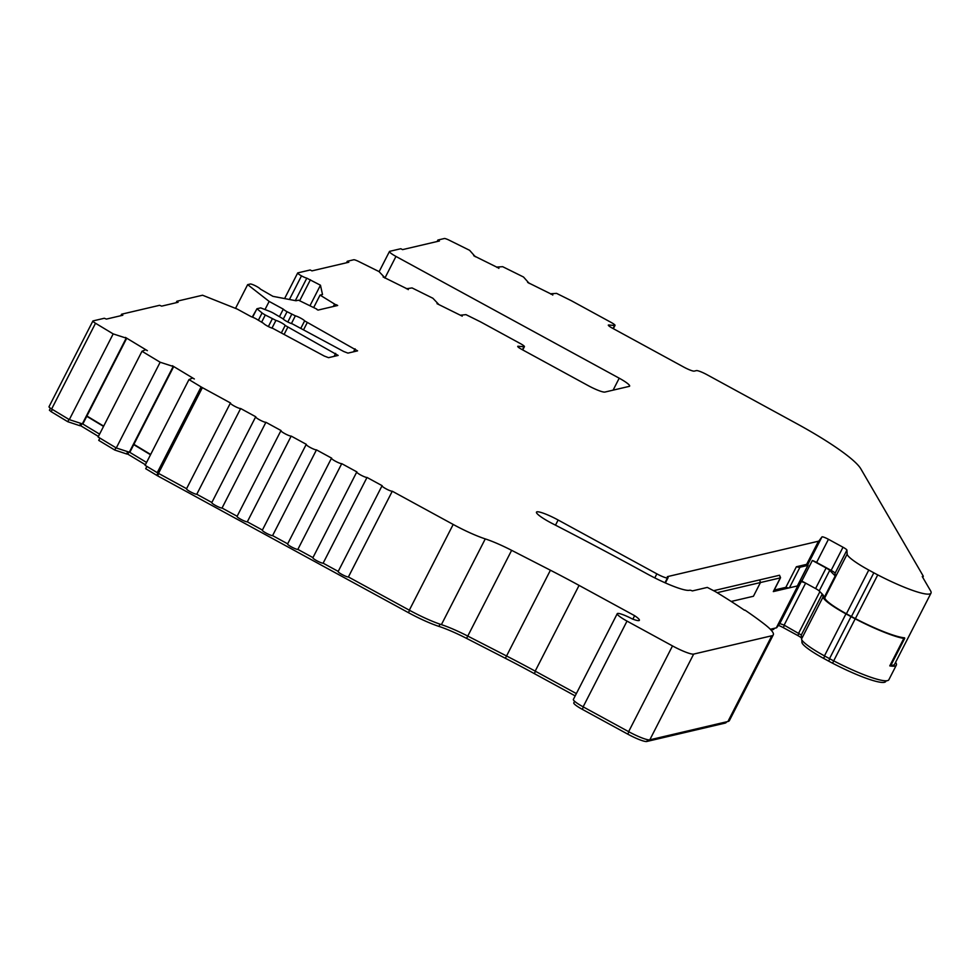 <?xml version="1.0" encoding="UTF-8"?>
<svg xmlns="http://www.w3.org/2000/svg" width="980" height="980" viewBox="0 0 980 980"><rect width="100%" height="100%" fill="white"/><g stroke="black" fill="none" stroke-linecap="round" stroke-linejoin="round"><path stroke-width="1.47" d="M522.744 349.934L524.435 346.638A5.843 0.87 -152.9 0 0 520.527 343.674L481.229 322.236A5.843 0.87 27.1 0 0 479.882 321.538L465.941 314.629L460.49 315.205A9.739 1.458 -152.9 0 1 461.433 315.707A9.739 1.458 -152.9 0 1 462.229 316.148L437.019 303.665A9.739 1.458 -152.9 0 1 438.758 304.437L432.903 298.263L412.053 287.924L406.443 288.757M406.577 288.5A9.739 1.458 -152.9 0 1 407.533 289.002A9.739 1.458 -152.9 0 1 408.317 289.443L408.219 289.639M497.056 267.503L497.191 267.246A9.739 1.458 27.1 0 1 498.134 267.761A9.739 1.458 27.1 0 1 498.93 268.202L498.832 268.385M550.956 294.208L551.091 293.951A9.739 1.458 27.1 0 1 552.046 294.453A9.739 1.458 27.1 0 1 552.843 294.894L552.745 295.09M235.519 308.369L247.658 284.641L269.157 301.424L283.293 309.141A5.843 0.87 27.1 0 0 287.054 311.714L295.36 315.842A5.843 0.87 -152.9 0 1 300.774 318.182A5.843 0.87 -152.9 0 1 304.621 320.889L357.577 350.852L347.937 353.119L343.698 351.489L292.224 323.804A5.843 0.87 -152.9 0 1 286.809 321.465A5.843 0.87 -152.9 0 1 282.951 318.745L273.346 313.11A5.843 0.87 27.1 0 0 269.39 311.248L260.668 307.879L256.932 308.761L262.089 312.963A5.843 0.87 27.1 0 0 265.286 314.997L275.931 320.399A5.843 0.87 -152.9 0 1 281.334 322.738A5.843 0.87 -152.9 0 1 285.192 325.458L338.149 355.422L328.508 357.676L324.27 356.046L272.783 328.361A5.843 0.87 -152.9 0 1 267.381 326.022A5.843 0.87 -152.9 0 1 263.522 323.314L256.197 318.916A5.843 0.87 27.1 0 0 251.174 316.675L237.136 309.019L202.542 295.225L176.853 301.252L178.103 302.269L161.688 306.128L159.569 305.307L121.569 314.213L122.831 315.241L106.416 319.088L104.297 318.267L93.026 320.913A5.843 0.87 27.1 0 0 92.879 321.011A5.843 0.87 27.1 0 0 95.513 323.253L113.178 333.898L126.69 338.284L82.822 424.022L69.311 419.636L113.178 333.898M576.363 693.583L535.19 671.129A194.812 29.131 27.1 0 0 506.538 655.975L467.754 636.069A38.967 5.831 27.1 0 0 441.404 624.64A38.967 5.831 -152.9 0 1 409.322 610.185L348.402 576.963L392.282 491.225L453.189 524.447A38.967 5.831 27.1 0 0 485.272 538.902A38.967 5.831 -152.9 0 1 511.634 550.331L550.417 570.225A194.812 29.131 -152.9 0 1 579.07 585.391L634.624 615.685A16.562 2.475 27.1 0 1 639.389 620.316A16.562 2.475 27.1 0 1 632.37 618.98A14.614 2.181 27.1 0 0 617.241 613.688A14.614 2.181 27.1 0 0 627.016 621.1L672.501 645.918A19.478 2.916 27.1 0 0 693.668 654.089L771.811 635.763A58.445 8.734 27.1 0 0 773.293 634.82A58.445 8.734 27.1 0 0 764.633 624.321A163.856 24.5 27.1 0 0 744.984 610.124L744.482 610.234A161.908 24.206 -152.9 0 0 715.473 591.663L707.315 587.412L692.37 590.916A5.843 0.87 -152.9 0 0 689.712 590.23L689.516 590.279A38.967 5.831 -152.9 0 1 646.727 573.668A623.415 93.222 27.1 0 0 639.438 569.686A623.415 93.222 27.1 0 0 552.218 523.479A19.478 2.916 -152.9 0 1 536.464 512.148A19.478 2.916 -152.9 0 1 558.135 520.013L656.857 573.851A9.739 1.458 27.1 0 0 667.441 577.943L667.87 577.845A7.791 1.164 27.1 0 0 668.066 577.722A7.791 1.164 27.1 0 0 667.331 576.657L818.496 541.205L806.65 564.345L796.385 566.759L785.85 587.339A19.478 2.916 -152.9 0 0 789.292 587.841L773.306 591.589L780.325 577.882L717.164 592.692M797.524 585.599A7.791 1.164 -152.9 0 1 797.536 585.832A7.791 1.164 -152.9 0 1 797.414 585.942L797.806 585.844A19.478 2.916 27.1 0 0 798.259 585.599L801.309 581.532L805.18 582.88L801.824 581.054A5.843 0.87 -152.9 0 0 800.231 580.589M774.212 590.07L785.85 587.339M713.734 590.671L779.517 575.248L780.521 577.551A7.791 1.164 -152.9 0 1 780.521 577.747A7.791 1.164 -152.9 0 1 780.325 577.882L779.517 575.248M524.435 346.638A5.843 0.87 -152.9 0 1 523.982 346.736L518.187 346.259A5.843 0.87 27.1 0 0 517.734 346.357A5.843 0.87 27.1 0 0 521.642 349.333L588 385.52A15.582 2.328 -152.9 0 0 604.93 392.061L629.246 386.365A15.582 2.328 -152.9 0 0 629.638 386.108A15.582 2.328 -152.9 0 0 619.213 378.194L395.969 256.429A9.739 1.458 27.1 0 1 389.464 251.493A9.739 1.458 27.1 0 1 389.709 251.333L400.759 248.736L402.596 249.618L439.42 240.982L437.889 240.027L437.129 241.521M408.317 289.443L383.119 276.96A9.739 1.458 -152.9 0 1 384.846 277.732L378.99 271.558L358.729 261.513A5.843 0.87 27.1 0 0 353.731 259.761L347.288 261.28L346.516 262.775M348.402 576.963A5.843 0.87 -152.9 0 1 342.498 574.746A5.843 0.87 -152.9 0 1 338.149 571.548A5.843 0.87 -152.9 0 1 338.296 571.45M338.223 571.401L323.13 563.182L367.01 477.444L382.176 485.713A5.843 0.87 27.1 0 0 382.029 485.798A5.843 0.87 27.1 0 0 386.377 489.008A5.843 0.87 27.1 0 0 392.282 491.225M323.13 563.182A5.843 0.87 -152.9 0 1 317.226 560.964A5.843 0.87 -152.9 0 1 312.877 557.755A5.843 0.87 -152.9 0 1 313.024 557.657M312.951 557.62L297.859 549.388L341.738 463.65L356.904 471.919A5.843 0.87 27.1 0 0 356.757 472.017A5.843 0.87 27.1 0 0 361.106 475.227A5.843 0.87 27.1 0 0 367.01 477.444M297.859 549.388A5.843 0.87 -152.9 0 1 291.954 547.183A5.843 0.87 -152.9 0 1 287.606 543.974A5.843 0.87 -152.9 0 1 287.753 543.876M287.679 543.839L272.587 535.607L316.466 449.869L331.632 458.138A5.843 0.87 27.1 0 0 331.473 458.236A5.843 0.87 27.1 0 0 335.834 461.433A5.843 0.87 27.1 0 0 341.738 463.65M272.587 535.607A5.843 0.87 -152.9 0 1 266.683 533.39A5.843 0.87 -152.9 0 1 262.334 530.192A5.843 0.87 -152.9 0 1 262.481 530.094M262.395 530.045L247.315 521.826L291.195 436.088L306.348 444.357A5.843 0.87 27.1 0 0 306.201 444.442A5.843 0.87 27.1 0 0 310.562 447.652A5.843 0.87 27.1 0 0 316.466 449.869M247.315 521.826A5.843 0.87 -152.9 0 1 241.411 519.608A5.843 0.87 -152.9 0 1 237.062 516.399A5.843 0.87 -152.9 0 1 237.209 516.301M237.123 516.264L222.043 508.032L265.911 422.294L281.076 430.563A5.843 0.87 27.1 0 0 280.929 430.661A5.843 0.87 27.1 0 0 285.278 433.871A5.843 0.87 27.1 0 0 291.195 436.088M222.043 508.032A5.843 0.87 -152.9 0 1 216.139 505.815A5.843 0.87 -152.9 0 1 211.79 502.618A5.843 0.87 -152.9 0 1 211.937 502.52M211.852 502.483L196.772 494.251L240.639 408.513L255.805 416.782A5.843 0.87 27.1 0 0 255.657 416.88A5.843 0.87 27.1 0 0 260.006 420.077A5.843 0.87 27.1 0 0 265.911 422.294M196.772 494.251A5.843 0.87 -152.9 0 1 190.867 492.034A5.843 0.87 -152.9 0 1 186.506 488.824A5.843 0.87 -152.9 0 1 186.653 488.738M186.58 488.689L158.503 473.377A5.843 0.87 -152.9 0 1 157.241 472.654L145.101 465.329L188.969 379.591L201.108 386.916A5.843 0.87 27.1 0 0 202.382 387.639L230.533 403.001A5.843 0.87 27.1 0 0 230.386 403.086A5.843 0.87 27.1 0 0 234.735 406.296A5.843 0.87 27.1 0 0 240.639 408.513M146.571 462.462L129.801 452.356L173.681 366.618A9.739 1.458 27.1 0 1 172.382 365.736L194.346 378.978A9.739 1.458 27.1 0 1 192.607 378.035L188.969 379.591M129.801 452.356L116.289 447.97L160.157 362.233L173.681 366.618M129.287 452.27L173.166 366.532M116.289 447.97L98.11 437.007L141.99 351.269L160.157 362.233M126.69 338.284A9.739 1.458 27.1 0 1 125.403 337.402L147.368 350.656A9.739 1.458 27.1 0 1 145.628 349.701L141.99 351.269M82.308 423.936L126.175 338.198M69.311 419.636L51.646 408.991A5.843 0.87 -152.9 0 1 49 406.749A5.843 0.87 -152.9 0 1 49.147 406.651M309.974 305.711L320.46 285.217L322.506 294.527L320.056 295.103L335.564 304.658A9.739 1.458 -152.9 0 1 336.434 304.792L337.684 305.478L318.047 310.084L316.797 309.411A9.739 1.458 -152.9 0 1 316.773 309.092L298.471 300.174L296.021 300.75L272.954 296.352L260.337 289.076A5.843 0.87 27.1 0 0 256.589 286.417A5.843 0.87 27.1 0 0 250.341 284.016L247.658 284.641M347.288 261.28L348.819 262.236L311.983 270.872L310.146 269.99L297.834 272.881A5.843 0.87 27.1 0 0 297.687 272.967A5.843 0.87 27.1 0 0 301.497 275.882A5.843 0.87 27.1 0 0 306.814 278.173L320.46 285.217M301.497 275.882L289.418 299.488M773.293 634.82L729.414 720.557A58.445 8.734 -152.9 0 1 727.932 721.501L649.801 739.827A19.478 2.916 -152.9 0 1 628.633 731.656L583.137 706.837A14.614 2.181 -152.9 0 1 573.374 699.426L617.241 613.688M529.237 283.453L523.516 277.009L502.654 266.683L497.179 267.05M922.768 577.416L923.27 576.424A9.739 1.458 -152.9 0 0 923.197 576.007L860.832 468.844A97.412 14.565 27.1 0 0 796.471 423.507L706.984 374.703A9.739 1.458 27.1 0 0 696.4 370.612L694.244 371.114A9.739 1.458 -152.9 0 1 683.66 367.022L612.243 328.079A5.843 0.87 -152.9 0 1 608.335 325.115A5.843 0.87 -152.9 0 1 608.788 325.005L614.595 325.483A5.843 0.87 27.1 0 0 615.036 325.385A5.843 0.87 27.1 0 0 611.128 322.42L571.842 300.983A5.843 0.87 27.1 0 0 570.483 300.284L556.554 293.375L551.079 293.743M475.325 256.748L469.604 250.304L449.33 240.259A5.843 0.87 27.1 0 0 444.332 238.52L437.889 240.027M334.548 304.106L333.335 306.495M320.056 295.103L313.71 307.512M774.457 628.29L773.722 629.283A17.53 2.622 -152.9 0 1 773.306 629.515L771.064 630.042M801.481 638.017A5.843 0.87 27.1 0 0 797.806 635.542L783.253 627.604A5.843 0.87 27.1 0 0 778.402 625.424M886.128 680.794L885.81 681.431A53.778 8.036 -152.9 0 1 832.559 663.203A32.218 4.814 -152.9 0 1 828.639 661.12L823.58 658.364A32.218 4.814 -152.9 0 1 801.959 642.439L801.812 639.854M68.931 419.416L67.767 421.706L51.181 411.698L49.417 410.204L50.482 408.244M80.74 423.421L79.613 425.626L67.767 421.706M81.879 423.801L80.838 425.822L79.613 425.626M98.417 436.418L80.838 425.822M99.899 438.085L98.735 440.375L114.746 450.028L115.91 447.738M127.719 451.743L126.592 453.948L114.746 450.028M128.858 452.123L127.817 454.144L126.592 453.948M145.395 464.741L127.817 454.144M146.89 466.407L145.714 468.697L157.621 475.851L408.427 612.659A37.02 5.537 -152.9 0 0 438.918 626.392A40.915 6.113 27.1 0 1 466.59 638.384L505.374 658.291A196.76 29.425 27.1 0 1 534.308 673.603L575.174 695.886M726.584 721.819L726.364 722.248A56.497 8.453 -152.9 0 1 724.931 723.154L646.8 741.48A17.53 2.622 -152.9 0 1 627.751 734.13L582.255 709.312A12.667 1.899 -152.9 0 1 573.79 702.88L574.611 701.288M99.58 434.128L82.822 424.022M904.724 638.335A7.791 1.164 -152.9 0 1 903.817 638.433A55.725 8.33 27.1 0 1 855.185 618.846A34.165 5.108 27.1 0 1 851.02 616.641L845.961 613.884A34.165 5.108 27.1 0 1 823.041 596.991L822.906 594.713L824.78 597.849A32.218 4.814 27.1 0 0 846.402 613.774L851.448 616.53A32.218 4.814 27.1 0 0 855.381 618.625A53.778 8.036 27.1 0 0 904.528 637.821A7.791 1.164 -152.9 0 1 904.724 638.335L890.685 665.775A7.791 1.164 -152.9 0 1 889.767 665.873A55.725 8.33 27.1 0 0 896.32 665.163L888.86 679.74A55.725 8.33 -152.9 0 1 833.686 660.863A34.165 5.108 -152.9 0 1 829.521 658.646L824.462 655.889A34.165 5.108 -152.9 0 1 801.542 639.009L801.309 635.003L784.135 625.13L779.811 623.549L776.76 627.604A19.478 2.916 -152.9 0 1 776.307 627.861L770.329 629.258M335.564 304.658L334.805 306.152M103.537 426.41L86.767 416.304M150.516 454.745L133.746 444.638M384.332 261.513L379.125 271.68M256.932 308.761L252.607 317.189M252.252 317.055L257.005 308.737M269.157 301.424L265.004 309.545M283.293 309.141L279.533 316.479M896.32 665.163A55.725 8.33 27.1 0 0 895.892 662.823L895.585 662.308M133.893 444.344L150.663 454.463M86.914 416.022L103.684 426.129M176.082 302.747L176.853 301.252M120.81 315.707L121.569 314.213M335.871 305.907L336.434 304.792M529.359 283.183A9.739 1.458 27.1 0 0 527.632 282.411L552.843 294.894M923.27 576.424A9.739 1.458 -152.9 0 1 922.266 576.571L930.584 590.854A53.778 8.036 -152.9 0 1 931 593.121A53.778 8.036 -152.9 0 1 877.749 574.893A32.218 4.814 -152.9 0 1 873.829 572.81L868.77 570.054A32.218 4.814 -152.9 0 1 847.149 554.129L846.928 550.123A5.843 0.87 27.1 0 0 843.008 547.232L828.443 539.294A5.843 0.87 27.1 0 0 821.951 536.918L818.913 540.972A17.53 2.622 -152.9 0 1 818.496 541.205M890.942 665.285A53.778 8.036 27.1 0 0 894.581 664.281L931 593.121M475.459 256.49A9.739 1.458 27.1 0 0 473.72 255.707L498.93 268.202M634.624 615.685L632.847 619.164M797.414 585.942A7.791 1.164 -152.9 0 1 797.34 585.966L807.875 565.387A7.791 1.164 27.1 0 0 808.071 565.264A7.791 1.164 27.1 0 0 807.128 564.027L807.067 564.125A17.53 2.622 -152.9 0 1 806.65 564.345M824.695 596.514L835.23 575.934L835.083 573.276A5.843 0.87 27.1 0 0 831.15 570.385L816.597 562.447A5.843 0.87 27.1 0 0 812.359 560.474L801.824 581.054M812.359 560.474L826.116 567.984A5.843 0.87 -152.9 0 1 829.717 570.385L835.23 575.934M822.906 594.713L819.194 590.965A5.843 0.87 27.1 0 0 815.581 588.551L805.18 582.88M807.875 565.387L799.962 567.236L789.427 587.816A19.478 2.916 -152.9 0 1 789.292 587.841M797.34 585.966L789.427 587.816M796.385 566.759A19.478 2.916 27.1 0 0 799.962 567.236M522.438 349.762L523.982 346.736M613.1 390.15L619.213 378.194M384.895 278.087L395.969 256.429M466.59 638.384L511.634 550.331M505.374 658.291L550.417 570.225M441.404 624.64L485.272 538.902M409.322 610.185L453.189 524.447M158.503 473.377L202.382 387.639M157.241 472.654L201.108 386.916M51.646 408.991L95.513 323.253M306.814 278.173L295.323 300.615M654.787 577.906L656.857 573.851M664.979 582.745L667.441 577.943M555.489 525.158L558.135 520.013M771.811 635.763L727.932 721.501M649.801 739.827L693.668 654.089M628.633 731.656L672.501 645.918M613.039 328.508L614.595 325.483M535.19 671.129L579.07 585.391M583.137 706.837L627.016 621.1M310.415 279.741L299.66 300.75M773.857 628.437L773.306 629.515M774.2 628.352L773.722 629.283M784.429 625.289L783.253 627.604M798.994 633.239L797.806 635.542M802.669 641.055L801.959 642.439M824.768 656.049L823.58 658.364M829.815 658.805L828.639 661.12M833.747 660.888L832.559 663.203M52.344 409.42L51.181 411.698M157.952 473.071L156.776 475.361M158.797 473.536L157.621 475.851M409.615 610.344L408.427 612.659M440.045 624.187L438.918 626.392M535.496 671.288L534.308 673.603M583.431 707.009L582.255 709.312M628.927 731.815L627.751 734.13M647.707 739.704L646.8 741.48M725.482 722.076L724.931 723.154M855.185 618.846L833.686 660.863M851.02 616.641L829.521 658.646M845.961 613.884L824.462 655.889M823.041 596.991L801.542 639.009M822.257 594.064L801.309 635.003M819.893 591.663L798.7 633.08M805.634 583.125L784.135 625.13M801.309 581.532L779.811 623.549M798.259 585.599L776.76 627.604M797.806 585.844L776.307 627.861M262.089 312.963L258.426 320.129M265.286 314.997L261.733 321.942M272.318 318.831L268.373 326.548M275.931 320.399L271.975 328.116M285.192 325.458L281.481 332.698M287.765 327.259L284.212 334.192M335.638 353.376L334.107 356.365M287.054 311.714L283.269 319.113M291.746 314.274L287.802 321.991M295.36 315.842L291.415 323.559M304.621 320.889L300.909 328.141M307.193 322.702L303.641 329.635M355.079 348.819L353.547 351.808M889.767 665.873L903.817 638.433M759.647 579.903L760.456 582.537L753.436 596.257L731.202 601.463M665.285 582.892L667.87 577.845M715.608 591.749L715.18 590.327M877.749 574.893L855.381 618.625M818.913 540.972L807.067 564.125M821.951 536.918L807.777 564.627M828.443 539.294L816.597 562.447M843.008 547.232L831.15 570.385M846.928 550.123L835.083 573.276M847.149 554.129L824.78 597.849M868.77 570.054L846.402 613.774M873.829 572.81L851.448 616.53M815.581 588.551L826.116 567.984M819.194 590.965L829.717 570.385M338.149 571.548L382.029 485.798M312.877 557.755L356.757 472.017M287.606 543.974L331.473 458.236M262.334 530.192L306.201 444.442M237.062 516.399L280.929 430.661M211.79 502.618L255.657 416.88M186.506 488.824L230.386 403.086M297.687 272.967L284.592 298.569M49 406.749L92.879 321.011M613.358 328.68L615.036 325.385M50.433 408.219L49.417 410.204M384.344 261.476L389.464 251.493M773.502 591.467L780.521 577.747M665.395 582.929L668.066 577.722M797.536 585.832L808.071 565.264"/></g></svg>
